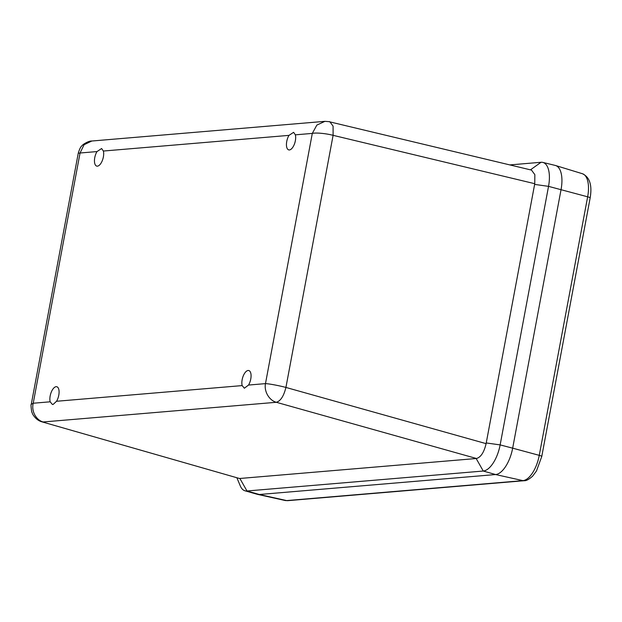 <?xml version="1.0" encoding="UTF-8"?>
<svg xmlns="http://www.w3.org/2000/svg" width="622" height="622" viewBox="0 0 622 622"><rect width="100%" height="100%" fill="white"/><g stroke="black" fill="none" stroke-linecap="round" stroke-linejoin="round"><path stroke-width="0.93" d="M248.528 385.057A9.12 4.129 -75.2 0 0 250.767 378.985A9.12 4.129 -75.2 0 0 248.784 370.533A9.12 4.129 -75.2 0 0 243.459 375.447A9.12 4.129 -75.2 0 0 242.16 385.593L56.54 401.268A9.12 4.129 -75.2 0 0 59.09 392.288A9.12 4.129 -75.2 0 0 56.804 386.736A9.12 4.129 -75.2 0 0 51.478 391.658A9.12 4.129 -75.2 0 0 50.172 401.804L33.223 403.235C31.147 411.383 36.333 420.223 43.167 421.973L276.331 402.286C269.497 400.537 263.883 391.736 265.477 383.626C269.069 383.72 279.123 385.632 285.926 387.436L333.104 135.332C326.309 133.528 316.085 132.478 312.306 133.403L316.862 125.076L324.902 121.344L91.784 141.023L84.079 144.724L80.051 153.004L78.248 153.253L31.263 404.339L33.223 403.235L80.051 153.004L97.001 151.574A9.12 4.129 -75.2 0 0 94.451 160.554A9.12 4.129 -75.2 0 0 96.744 166.105A9.12 4.129 -75.2 0 0 103.376 156.923A9.12 4.129 -75.2 0 0 103.369 151.037L288.989 135.371A9.12 4.129 -75.2 0 0 286.439 144.343A9.12 4.129 -75.2 0 0 288.732 149.894A9.12 4.129 -75.2 0 0 289.393 149.949A9.12 4.129 -75.2 0 0 294.323 144.327A9.12 4.129 -75.2 0 0 295.357 134.834L312.306 133.403L265.477 383.626L248.528 385.057L244.368 388.229L242.16 385.593M56.54 401.268L53.064 404.494L52.38 404.432L50.172 401.804M97.001 151.574L101.619 148.526L103.369 151.037M288.989 135.371L293.607 132.323L295.357 134.834M31.256 404.362L31.263 404.339C30.812 404.051 30.952 406.524 31.683 411.741L32.842 414.501C35.368 418.451 38.416 420.9 42.001 421.856L239.54 478.505L476.506 458.5C480.86 457.24 484.056 452.287 486.109 443.649L534.757 183.7L534.842 174.65L531.499 170.094L328.851 121.648M476.506 458.5L276.331 402.286C280.576 401.05 283.772 396.105 285.926 387.436L486.109 443.649M534.757 183.7L333.104 135.332L333.081 126.142L329.823 121.71L324.902 121.344M236.966 477.984L240.279 485.875A25.797 11.67 -75.2 0 0 244.99 490.805A25.797 11.67 -75.2 0 0 246.973 490.983L483.263 471.033A25.797 11.67 -75.2 0 0 500.142 444.901L548.534 186.359A25.797 11.67 -75.2 0 0 542.819 162.412A25.797 11.67 -75.2 0 0 541.039 162.28L509.892 164.908M42.001 421.856L239.54 478.505M542.819 162.412L555.283 165.436A26.054 11.787 104.8 0 1 561.052 189.617L512.668 448.159A26.054 11.787 104.8 0 1 495.617 474.547L259.327 494.498A26.054 11.787 104.8 0 1 257.329 494.311L244.99 490.805M555.586 165.522A26.046 11.787 104.8 0 1 561.052 189.617L512.668 448.167L500.142 444.901L486.233 442.95M524.159 480.713C526.072 480.962 528.902 479.445 532.634 476.149L536.475 470.986L541.762 456.478A5.209 0.739 -169.4 0 0 539.258 455.351A24.95 11.289 104.8 0 1 522.931 480.627L286.641 500.578A5.209 4.587 -94.8 0 0 287.869 500.656L524.159 480.713A5.209 4.587 -94.8 0 1 522.931 480.627L495.617 474.547L483.263 471.033L476.172 458.531M239.882 478.473L246.973 490.983L259.327 494.498L286.641 500.578A24.95 11.289 104.8 0 1 285.016 500.469L257.772 494.42M512.668 448.167L539.258 455.351L587.65 196.809A5.209 0.739 10.6 0 1 590.154 197.928C592.299 185.193 589.718 177.13 582.41 173.725A24.95 11.289 104.8 0 1 587.65 196.809L548.534 186.359L534.625 184.4M530.449 169.845L541.039 162.28M91.784 141.023C88.814 140.696 82.361 144.662 82.112 145.665C80.813 146.45 79.53 148.985 78.248 153.253M287.869 500.656L285.016 500.469M541.762 456.478L590.154 197.928M582.41 173.725L555.718 165.561"/></g></svg>
